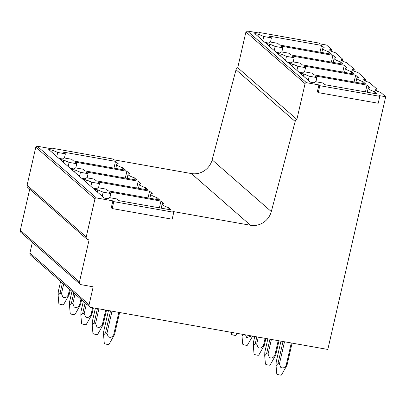 <?xml version="1.0" encoding="UTF-8"?>
<svg xmlns="http://www.w3.org/2000/svg" width="406" height="406" viewBox="0 0 406 406"><rect width="100%" height="100%" fill="white"/><g stroke="black" fill="none" stroke-linecap="round" stroke-linejoin="round"><path stroke-width="0.61" d="M317.34 91.827L318.923 84.905L319.816 85.686L379.803 96.329L378.219 103.251L318.233 92.609L317.34 91.827M318.233 92.609L319.816 85.686M379.803 96.329L378.91 95.547L385.7 96.75L327.825 349.454L90.822 307.413A2.4 2.263 131.2 0 1 89.087 304.703L93.182 286.819L81.185 284.687A2.4 2.263 131.2 0 1 79.454 281.977L89.097 239.865L87.965 239.662A2.4 2.263 131.2 0 1 86.229 236.952L94.953 198.874A1.203 1.132 131.2 0 1 96.349 197.92L112.873 200.853L111.285 207.776L112.183 208.557L113.766 201.635L112.873 200.853M113.766 201.635L173.753 212.277L172.169 219.199L112.183 208.557M173.753 212.277L172.86 211.49L250.512 225.269A17.996 16.991 131.2 0 0 271.304 211.572L295.172 121.465A3.04 2.872 131.2 0 1 296.882 119.42L305.079 83.651A1.198 1.132 131.2 0 1 306.474 82.697L318.923 84.905M306.474 82.697L247.32 30.983L259.774 33.191L258.876 32.409L318.862 43.051L319.755 43.833L326.546 45.041L331.529 49.395A9.597 1.568 12.9 0 0 329.636 49.882A9.597 1.568 12.9 0 0 329.941 50.42A9.597 1.568 12.9 0 0 335.285 52.673L342.887 59.327A9.597 1.568 12.9 0 0 340.994 59.814A9.597 1.568 12.9 0 0 341.299 60.352A9.597 1.568 12.9 0 0 346.643 62.605L354.25 69.253A9.597 1.568 12.9 0 0 352.357 69.746A9.597 1.568 12.9 0 0 352.657 70.279A9.597 1.568 12.9 0 0 358.001 72.537L365.608 79.185A9.597 1.568 12.9 0 0 363.715 79.672A9.597 1.568 12.9 0 0 364.02 80.21A9.597 1.568 12.9 0 0 369.364 82.469L376.966 89.117A9.597 1.568 12.9 0 0 375.073 89.604A9.597 1.568 12.9 0 0 375.377 90.142A9.597 1.568 12.9 0 0 380.721 92.401L385.7 96.75M247.32 30.983A1.198 1.132 131.2 0 0 245.924 31.937L305.079 83.651M296.882 119.42L237.733 67.706L245.924 31.937M237.733 67.706A3.04 2.872 131.2 0 0 236.023 69.751L295.172 121.465M86.229 236.952L27.08 185.243L35.799 147.16A1.203 1.132 131.2 0 1 37.195 146.206L53.719 149.139L52.826 148.357L112.812 159L113.705 159.781L191.358 173.555A17.996 16.991 131.2 0 0 212.15 159.862L236.023 69.751M27.08 185.243A2.4 2.263 131.2 0 0 27.765 187.45L86.914 239.159M79.454 281.977L20.3 230.268L29.714 189.155M20.3 230.268A2.4 2.263 131.2 0 0 20.985 232.476L80.134 284.19M89.772 306.911L30.623 255.196A2.4 2.263 131.2 0 1 29.937 252.989L32.358 242.418M263.773 36.51L271.436 37.87L269.498 36.175L321.562 45.411L324.247 47.761A14.403 2.355 12.9 0 0 322.765 48.421A14.403 2.355 12.9 0 0 328.982 51.897L331.666 54.247L279.607 45.01L277.668 43.315L270.005 41.96L268.513 43.041L264.89 42.402L254.785 33.566L258.404 34.206L263.773 36.51L262.839 40.605M275.136 46.441L282.794 47.801L280.856 46.106L332.92 55.343L335.61 57.693A14.403 2.355 12.9 0 0 334.128 58.352A14.403 2.355 12.9 0 0 340.34 61.829L343.029 64.178L290.965 54.942L289.026 53.247L281.363 51.887L279.871 52.973L276.253 52.333L266.143 43.498L269.767 44.137L275.136 46.441L274.197 50.537M286.494 56.373L294.152 57.728L292.218 56.038L344.278 65.27L346.968 67.619A14.403 2.355 12.9 0 0 345.486 68.284A14.403 2.355 12.9 0 0 351.697 71.76L354.387 74.11L302.323 64.874L300.384 63.179L292.726 61.819L291.234 62.905L287.61 62.26L277.501 53.425L281.125 54.069L286.494 56.373L285.555 60.464M297.852 66.3L305.515 67.66L303.576 65.965L355.641 75.201L358.325 77.551A14.403 2.355 12.9 0 0 356.844 78.211A14.403 2.355 12.9 0 0 363.06 81.687L365.745 84.037L313.681 74.805L311.747 73.11L304.084 71.75L302.592 72.836L298.968 72.192L288.864 63.356L292.482 64.001L297.852 66.3L296.913 70.395M309.21 76.232L316.873 77.592L314.934 75.897L366.999 85.133L369.683 87.483A14.403 2.355 12.9 0 0 368.206 88.143A14.403 2.355 12.9 0 0 374.418 91.619L377.103 93.969L325.044 84.732L323.105 83.037L315.442 81.682L313.95 82.768L310.331 82.124L300.222 73.288L303.845 73.933L309.21 76.232L308.276 80.327M57.723 152.458L65.386 153.818L63.448 152.123L115.512 161.36L118.197 163.704A14.398 2.35 12.9 0 0 116.715 164.369A14.398 2.35 12.9 0 0 122.932 167.845L125.616 170.195L73.552 160.959L71.618 159.264L63.955 157.904L62.463 158.99L58.84 158.345L48.735 149.51L52.354 150.154L57.723 152.458L56.784 156.554M69.081 162.39L76.744 163.745L74.805 162.055L126.87 171.286L129.555 173.636A14.398 2.35 12.9 0 0 128.073 174.301A14.398 2.35 12.9 0 0 134.29 177.777L136.979 180.122L84.915 170.89L82.976 169.195L75.313 167.835L73.821 168.921L70.202 168.277L60.093 159.441L63.717 160.086L69.081 162.39L68.147 166.48M80.444 172.317L88.102 173.677L86.163 171.982L138.228 181.218L140.918 183.568A14.398 2.35 12.9 0 0 139.436 184.228A14.398 2.35 12.9 0 0 145.647 187.704L148.337 190.054L96.273 180.817L94.334 179.127L86.676 177.767L85.179 178.853L81.56 178.209L71.451 169.373L75.074 170.018L80.444 172.317L79.505 176.412M91.802 182.248L99.465 183.608L97.526 181.913L149.591 191.15L152.275 193.5A14.398 2.35 12.9 0 0 150.793 194.159A14.398 2.35 12.9 0 0 157.01 197.636L159.695 199.985L107.631 190.749L105.692 189.054L98.034 187.699L96.542 188.78L92.918 188.14L82.814 179.305L86.432 179.944L91.802 182.248L90.863 186.344M103.16 192.18L110.823 193.54L108.884 191.845L160.949 201.082L163.633 203.431A14.398 2.35 12.9 0 0 162.151 204.091A14.398 2.35 12.9 0 0 168.368 207.567L171.053 209.917L118.994 200.681L117.055 198.986L109.392 197.626L107.9 198.712L104.276 198.072L94.172 189.237L97.795 189.876L103.16 192.18L102.226 196.276M342.887 59.327L342.486 61.078M354.25 69.253L353.849 71.009M365.608 79.185L365.207 80.941M376.966 89.117L376.565 90.868M331.529 49.395L331.129 51.146M270.482 42.041L271.436 37.87M320.009 52.181L321.562 45.411M328.571 53.699L328.982 51.897M257.927 36.312L258.404 34.206M281.84 51.973L282.794 47.801M331.372 62.108L332.92 55.343M339.929 63.625L340.34 61.829M269.285 46.243L269.767 44.137M293.198 61.905L294.152 57.728M342.73 72.04L344.278 65.27M351.286 73.557L351.697 71.76M280.642 56.17L281.125 54.069M304.556 71.832L305.515 67.66M354.088 81.971L355.641 75.201M362.649 83.489L363.06 81.687M292 66.102L292.482 64.001M315.919 81.763L316.873 77.592M365.446 91.903L366.999 85.133M374.007 93.421L374.418 91.619M303.363 76.034L303.845 73.933M64.427 157.99L65.386 153.818M113.959 168.125L115.512 161.36M122.521 169.642L122.932 167.845M51.872 152.255L52.354 150.154M75.79 167.922L76.744 163.745M125.322 178.056L126.87 171.286M133.879 179.574L134.29 177.777M63.234 162.187L63.717 160.086M87.148 177.848L88.102 173.677M136.68 187.988L138.228 181.218M145.236 189.506L145.647 187.704M74.592 172.119L75.074 170.018M98.506 187.78L99.465 183.608M148.038 197.92L149.591 191.15M156.594 199.437L157.01 197.636M85.95 182.05L86.432 179.944M109.869 197.712L110.823 193.54M159.396 207.847L160.949 201.082M167.957 209.364L168.368 207.567M97.313 191.977L97.795 189.876M258.739 33.008L258.876 32.409M52.689 148.956L52.826 148.357M108.478 310.544L103.703 331.397L103.571 335.112L104.291 343.349A2.4 0.391 12.9 0 0 106.57 344.247A2.4 0.391 12.9 0 0 108.965 344.42L114.548 334.569L119.597 312.518M103.571 335.112L105.494 332.961A5.999 0.979 12.9 0 0 106.92 333.422L108.3 336.807C110.386 337.929 112.193 337.203 113.716 334.63L118.811 312.376M106.92 333.422L112.02 311.174M105.494 332.961L110.544 310.91M113.716 334.63A5.999 0.979 12.9 0 0 114.548 334.569M291.295 342.974L286.2 365.227C284.682 367.806 282.875 368.531 280.785 367.405L279.409 364.02A5.999 0.979 12.9 0 1 277.978 363.558L276.06 365.71L276.78 373.946A2.4 0.391 12.9 0 0 279.054 374.85A2.4 0.391 12.9 0 0 281.454 375.017L287.032 365.167L292.087 343.116M279.409 364.02L284.505 341.771M277.978 363.558L283.033 341.507M286.2 365.227A5.999 0.979 12.9 0 0 287.032 365.167M276.06 365.71L276.192 361.995L280.967 341.142M95.38 308.22L92.345 321.466L92.213 325.181L92.933 333.417A2.4 0.391 12.9 0 0 95.207 334.321A2.4 0.391 12.9 0 0 97.607 334.488L103.185 324.638L106.494 310.194M92.213 325.181L94.131 323.029A5.999 0.979 12.9 0 0 95.562 323.491L96.938 326.876C99.028 328.002 100.835 327.277 102.353 324.698L105.707 310.052M95.562 323.491L98.917 308.849M94.131 323.029L97.44 308.585M102.353 324.698A5.999 0.979 12.9 0 0 103.185 324.638M278.196 340.649L274.842 355.296C273.319 357.874 271.518 358.599 269.427 357.473L268.051 354.093A5.999 0.979 12.9 0 1 266.62 353.631L264.702 355.778L265.422 364.015A2.4 0.391 12.9 0 0 267.696 364.918A2.4 0.391 12.9 0 0 270.091 365.085L275.674 355.235L278.983 340.791M268.051 354.093L271.406 339.446M266.62 353.631L269.929 339.183M274.842 355.296A5.999 0.979 12.9 0 0 275.674 355.235M264.702 355.778L264.834 352.063L267.864 338.817M83.331 301.282L80.987 311.539L80.855 315.249L81.576 323.486A2.4 0.391 12.9 0 0 83.849 324.389A2.4 0.391 12.9 0 0 86.245 324.556L91.827 314.706L93.395 307.87M80.855 315.249L82.773 313.102A5.999 0.979 12.9 0 0 84.204 313.564L85.58 316.944C87.671 318.071 89.472 317.345 90.995 314.767L92.609 307.728M84.204 313.564L86.402 303.962M82.773 313.102L85.123 302.846M90.995 314.767A5.999 0.979 12.9 0 0 91.827 314.706M265.093 338.325L263.484 345.364C261.961 347.942 260.155 348.668 258.069 347.541L256.693 344.161A5.999 0.979 12.9 0 1 255.262 343.699L253.339 345.851L254.06 354.083A2.4 0.391 12.9 0 0 256.338 354.986A2.4 0.391 12.9 0 0 258.734 355.154L264.316 345.303L265.884 338.467M256.693 344.161L258.302 337.122M255.262 343.699L256.825 336.858M263.484 345.364A5.999 0.979 12.9 0 0 264.316 345.303M253.339 345.851L253.471 342.136L254.765 336.493M71.974 291.351L69.624 301.607L69.497 305.322L70.213 313.554A2.4 0.391 12.9 0 0 72.491 314.457A2.4 0.391 12.9 0 0 74.887 314.625L80.469 304.774L81.616 299.78M69.497 305.322L71.415 303.17A5.999 0.979 12.9 0 0 72.847 303.632L74.222 307.012C76.308 308.139 78.114 307.413 79.637 304.835L80.931 299.181M72.847 303.632L75.044 294.035M71.415 303.17L73.765 292.914M79.637 304.835A5.999 0.979 12.9 0 0 80.469 304.774M243.585 334.508L241.981 335.919L242.702 344.156A2.4 0.391 12.9 0 0 244.975 345.054A2.4 0.391 12.9 0 0 247.376 345.222L252.639 336.117M251.69 335.95L246.706 337.609L245.508 334.854M241.981 335.919L241.981 334.224M60.616 281.419L58.266 291.675L58.134 295.39L58.855 303.627A2.4 0.391 12.9 0 0 61.133 304.525A2.4 0.391 12.9 0 0 63.529 304.693L69.111 294.847L70.253 289.848M58.134 295.39L60.058 293.239A5.999 0.979 12.9 0 0 61.484 293.7L62.864 297.08C64.95 298.207 66.757 297.481 68.274 294.903L69.573 289.25M61.484 293.7L63.681 284.104M60.058 293.239L62.402 282.982M68.274 294.903A5.999 0.979 12.9 0 0 69.111 294.847M231.176 332.311L231.344 334.224A2.4 0.391 12.9 0 0 233.617 335.128A2.4 0.391 12.9 0 0 236.013 335.295L237.16 333.372M29.937 252.989L89.087 304.703M35.799 147.16L94.953 198.874M37.195 146.206L96.349 197.92M271.304 211.572L212.15 159.862M191.358 173.555L250.512 225.269M321.831 52.501L322.765 48.421M333.194 62.433L334.128 58.352M344.552 72.364L345.486 68.284M355.91 82.296L356.844 78.211M367.268 92.223L368.206 88.143M115.781 168.449L116.715 164.369M127.139 178.381L128.073 174.301M138.497 188.308L139.436 184.228M149.86 198.24L150.793 194.159M161.218 208.171L162.151 204.091"/></g></svg>
